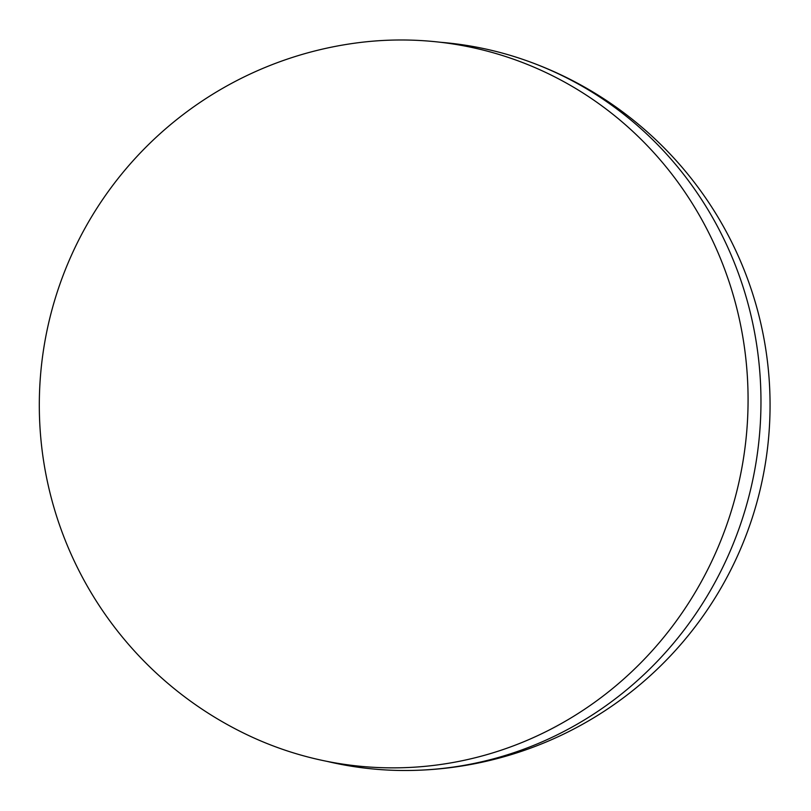 <?xml version="1.0" encoding="UTF-8"?>
<svg xmlns="http://www.w3.org/2000/svg" width="811" height="811" viewBox="0 0 811 811"><rect width="100%" height="100%" fill="white"/><g stroke="black" fill="none" stroke-linecap="round" stroke-linejoin="round"><path stroke-width="1.22" d="M440.728 42.304A364.98 351.356 99 0 1 523.379 59.568A364.98 351.356 99 0 1 760.799 412.9A364.98 351.356 99 0 1 502.516 756.288A364.98 351.356 99 0 1 411.005 770.45A364.98 351.356 99 0 1 327.056 761.377M490.128 753.683A364.261 350.676 -81 0 0 741.497 329.601A364.261 350.676 -81 0 0 355.218 43.115A365.376 365.376 0 0 0 245.966 734.229A364.261 350.676 -81 0 0 490.128 753.683M411.005 770.45A365.376 365.376 0 0 0 523.379 59.568"/></g></svg>
